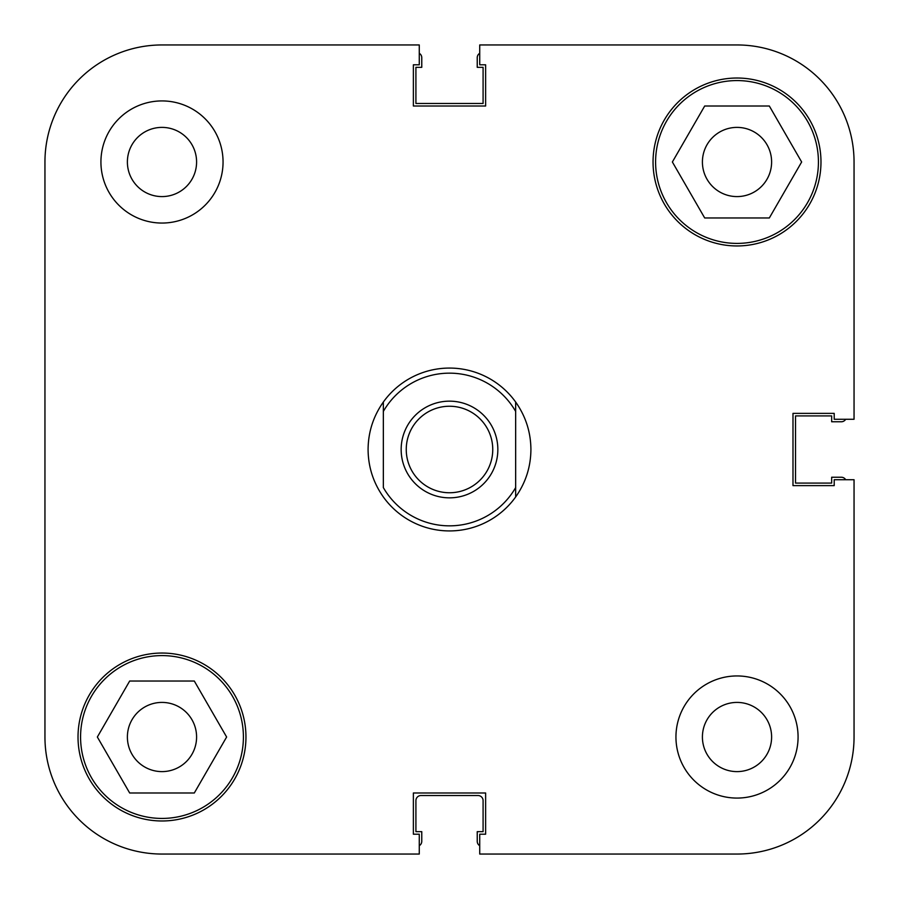 <?xml version="1.0" encoding="UTF-8"?>
<svg xmlns="http://www.w3.org/2000/svg" width="899" height="899" viewBox="0 0 899 899"><rect width="100%" height="100%" fill="white"/><g stroke="black" fill="none" stroke-linecap="round" stroke-linejoin="round"><path stroke-width="1.35" d="M80.573 737.011A81.416 81.416 0 0 1 161.989 655.596A81.416 81.416 0 0 1 243.404 737.011A81.416 81.416 0 0 1 161.989 818.427A81.416 81.416 0 0 1 80.573 737.011M655.596 161.989A81.416 81.416 0 0 1 737.011 80.573A81.416 81.416 0 0 1 818.427 161.989A81.416 81.416 0 0 1 737.011 243.404A81.416 81.416 0 0 1 655.596 161.989M127.388 161.989A34.6 34.6 0 0 0 161.989 196.589A34.6 34.6 0 0 0 196.589 161.989A34.6 34.6 0 0 0 161.989 127.388A34.6 34.6 0 0 0 127.388 161.989M702.411 737.011A34.6 34.6 0 0 0 737.011 771.612A34.6 34.6 0 0 0 771.612 737.011A34.6 34.6 0 0 0 737.011 702.411A34.6 34.6 0 0 0 702.411 737.011M675.947 737.011A61.065 61.065 0 0 0 737.011 798.076A61.065 61.065 0 0 0 798.076 737.011A61.065 61.065 0 0 0 737.011 675.947A61.065 61.065 0 0 0 675.947 737.011M100.924 161.989A61.065 61.065 0 0 0 161.989 223.053A61.065 61.065 0 0 0 223.053 161.989A61.065 61.065 0 0 0 161.989 100.924A61.065 61.065 0 0 0 100.924 161.989M78.022 737.011A83.967 83.967 0 0 0 161.989 820.978A83.967 83.967 0 0 0 245.955 737.011A83.967 83.967 0 0 0 161.989 653.045A83.967 83.967 0 0 0 78.022 737.011M653.045 161.989A83.967 83.967 0 0 0 737.011 245.955A83.967 83.967 0 0 0 820.978 161.989A83.967 83.967 0 0 0 737.011 78.022A83.967 83.967 0 0 0 653.045 161.989M771.612 161.989A34.6 34.6 0 0 1 737.011 196.589A34.6 34.6 0 0 1 702.411 161.989A34.6 34.6 0 0 1 737.011 127.388A34.6 34.6 0 0 1 771.612 161.989M196.589 737.011A34.6 34.6 0 0 1 161.989 771.612A34.6 34.6 0 0 1 127.388 737.011A34.6 34.6 0 0 1 161.989 702.411A34.6 34.6 0 0 1 196.589 737.011M854.05 419.271L854.05 161.989L854.05 419.271L834.205 419.271L834.205 413.371L792.985 413.371L792.985 485.629L834.205 485.629L834.205 479.729L854.05 479.729L854.05 737.011A117.039 117.039 0 0 1 737.011 854.05L479.729 854.05L479.729 834.205L485.629 834.205L485.629 792.985L413.371 792.985L413.371 834.205L419.271 834.205L419.271 854.05L161.989 854.05A117.039 117.039 0 0 1 44.95 737.011L44.95 497.844M854.05 161.989A117.039 117.039 0 0 0 737.011 44.95L479.729 44.95L479.729 64.795L485.629 64.795L485.629 106.015L413.371 106.015L413.371 64.795L419.271 64.795L419.271 44.95L161.989 44.95A117.039 117.039 0 0 0 44.95 161.989L44.95 737.011M769.33 217.963L704.692 217.963L672.373 161.989L704.692 106.015L769.33 106.015L801.65 161.989L769.33 217.963M226.627 737.011L194.308 792.985L129.67 792.985L97.35 737.011L129.67 681.037L194.308 681.037L226.627 737.011M449.5 401.156A48.344 48.344 0 0 0 401.156 449.5A48.344 48.344 0 0 0 449.5 497.844A48.344 48.344 0 0 0 497.844 449.5A48.344 48.344 0 0 0 449.5 401.156M449.5 492.753A43.253 43.253 0 0 1 406.247 449.5A43.253 43.253 0 0 1 449.5 406.247A43.253 43.253 0 0 1 492.753 449.5A43.253 43.253 0 0 1 449.5 492.753M383.345 402.033C373.31 416.271 368.219 432.093 368.084 449.5C368.219 466.907 373.31 482.729 383.345 496.967A81.416 81.416 0 0 0 515.655 496.967C525.69 482.729 530.781 466.907 530.916 449.5C530.781 432.093 525.69 416.271 515.655 402.033A81.416 81.416 0 0 0 383.345 402.033L383.345 411.416A76.325 76.325 0 0 1 515.655 411.416L515.655 487.584A76.325 76.325 0 0 1 383.345 487.584L383.345 402.033M515.655 402.033L515.655 411.416L515.655 402.033M515.655 487.584L515.655 496.967L515.655 487.584M419.271 845.701A5.091 5.091 0 0 0 421.766 841.329L421.766 831.665L415.911 831.665L415.911 800.616A5.091 5.091 0 0 1 421.002 795.525L477.998 795.525A5.091 5.091 0 0 1 483.089 800.616L483.089 831.665L477.234 831.665L477.234 841.329A5.091 5.091 0 0 0 479.729 845.701M845.701 479.729A5.091 5.091 0 0 0 841.329 477.234L831.665 477.234L831.665 483.089L795.525 483.089L795.525 415.911L831.665 415.911L831.665 421.766L841.329 421.766A5.091 5.091 0 0 0 845.701 419.271M479.729 53.299A5.091 5.091 0 0 0 477.234 57.671L477.234 67.335L483.089 67.335L483.089 103.475L415.911 103.475L415.911 67.335L421.766 67.335L421.766 57.671A5.091 5.091 0 0 0 419.271 53.299M419.271 44.95L161.989 44.95M44.95 401.156L44.95 161.989M419.271 854.05L161.989 854.05"/></g></svg>
